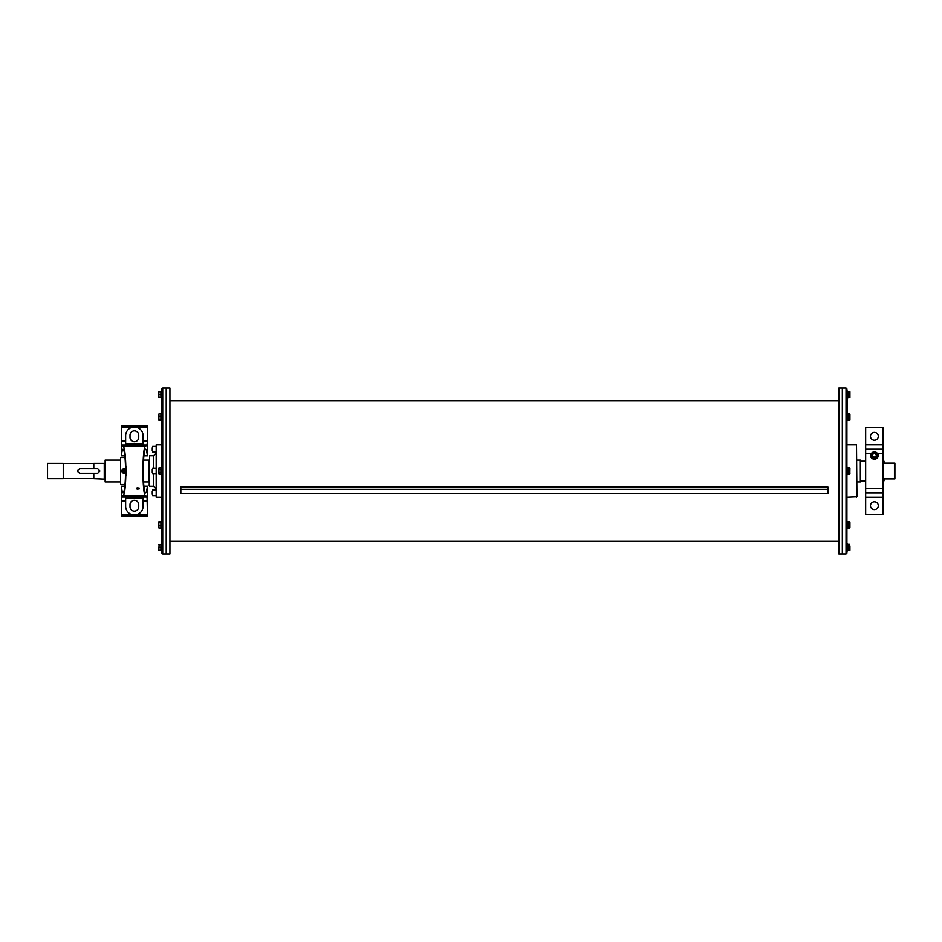 <?xml version="1.0" encoding="UTF-8"?>
<svg xmlns="http://www.w3.org/2000/svg" width="942" height="942" viewBox="0 0 942 942"><rect width="100%" height="100%" fill="white"/><g stroke="black" fill="none" stroke-linecap="round" stroke-linejoin="round"><path stroke-width="1.41" d="M874.388 451.807A3.485 3.485 0 0 0 871.374 457.035A3.485 3.485 0 0 0 877.414 457.035A3.485 3.485 0 0 0 874.388 451.807A3.485 3.485 0 0 1 877.414 457.035A3.485 3.485 0 0 1 871.374 457.035A3.485 3.485 0 0 1 874.388 451.807M873.387 453.549L875.401 453.549L876.413 455.292L875.401 457.035L873.387 457.035L872.374 455.292L873.387 453.549M874.388 451.359L877.909 453.549A3.933 3.933 0 0 1 874.388 459.213A3.933 3.933 0 0 1 870.879 453.549L874.388 451.359M877.909 453.549L883.113 453.549L883.113 427.362L865.663 427.362L865.663 449.181L883.113 449.181M865.663 449.181L865.663 453.549L870.879 453.549M865.663 453.549L865.663 514.638L883.113 514.638L883.113 453.549M874.388 440.244A3.933 3.933 0 0 1 870.467 436.311A3.933 3.933 0 0 1 874.388 432.39A3.933 3.933 0 0 1 878.321 436.311A3.933 3.933 0 0 1 874.388 440.244M874.388 509.61A3.933 3.933 0 0 1 870.467 505.689A3.933 3.933 0 0 1 874.388 501.756A3.933 3.933 0 0 1 878.321 505.689A3.933 3.933 0 0 1 874.388 509.61M865.663 492.819L883.113 492.819M865.663 488.451L883.113 488.451M846.905 388.964L846.034 388.092L842.537 388.092L842.537 553.908L846.034 553.908L846.905 553.036L846.905 474.485L847.6 474.485L847.6 467.515L846.905 467.515L846.905 420.497L847.6 420.497L846.905 388.964L846.905 553.036M842.325 388.092L842.325 553.908L838.827 553.908L838.827 388.092L842.325 388.092M847.6 528.486L846.905 528.486L847.6 528.486L847.6 521.503L846.905 521.503M846.905 398.136L847.6 398.136L847.6 391.154L846.905 391.154M846.905 550.846L847.6 550.846L847.6 543.864L846.905 543.864M849.66 528.262L849.919 527.32L849.66 528.262L847.859 528.262L847.859 521.727L849.919 522.421L849.66 521.727M849.743 521.856L849.743 528.121M849.919 527.32L849.919 522.421M847.859 526.378L849.66 526.378M847.859 523.116L849.66 523.116M849.66 474.226L847.859 474.226L847.859 467.774L849.919 468.162L849.814 474.014M849.919 473.661L849.66 467.774M847.859 473.108L849.66 473.108M847.859 469.881L849.66 469.881M849.919 419.579L847.859 420.273L847.859 414.044L849.919 414.174L849.919 419.838L849.743 413.879M847.859 419.967L849.743 420.144M847.859 419.696L849.66 419.696M847.859 416.729L849.66 416.729M849.919 397.43L847.859 397.724L847.859 391.566L849.919 391.848L849.919 397.477L849.66 391.566M847.859 395.216L849.66 395.216M847.859 392.131L849.66 392.131M847.859 414.044L849.66 413.738L849.919 415.387M849.66 420.273L849.919 419.331M849.919 414.433L849.66 413.738M849.919 550.152L849.919 549.186L849.66 550.434L847.859 550.434L847.859 544.276L849.66 544.276M849.66 544.853L849.919 546.395L849.66 544.853L847.859 544.853M849.919 549.186L849.919 546.395L849.919 549.186M847.859 547.938L849.66 547.938M846.905 497.176L856.937 496.74L856.502 444.824L856.502 497.176M860.435 471L860.34 481.904L860.34 460.096L860.435 480.903L865.663 480.82M883.113 480.82L883.996 480.82L883.996 478.854L894.9 478.854L894.9 463.146L883.996 463.146L883.996 461.18L883.113 461.18M162.73 553.908L166.216 553.908L166.216 388.092L162.73 388.092L161.859 388.964L161.859 553.036L162.73 553.908L162.73 388.092M166.44 553.908L166.44 388.092L169.925 388.092L169.925 553.908L166.44 553.908M161.859 521.503L161.859 528.486L161.153 528.486L161.153 521.503L161.859 521.503L161.153 521.503M161.859 394.498L161.859 398.136L161.153 398.136L161.153 391.154L161.859 391.154L161.859 394.498M161.859 543.864L161.859 550.846L161.153 550.846L161.153 543.864L161.859 543.864M161.859 497.176L156.184 497.176L156.184 444.824L161.859 444.824M156.184 444.824L156.184 497.176M149.637 455.728L149.201 485.837L149.637 455.728L153.57 455.728L153.57 468.162M161.859 474.485L161.153 474.485L161.153 467.515L161.859 467.515M161.153 413.514L161.859 413.514L161.153 413.514L161.153 420.497L161.859 420.497M160.894 521.821L159.104 521.821L160.894 521.833L160.894 528.144L158.845 527.826L158.845 522.162M158.845 522.245L158.845 526.978M160.894 522.657L159.104 522.657M160.894 525.813L159.104 525.813M159.104 467.727L158.845 468.527L159.104 467.727L160.894 467.727L160.894 474.273L159.104 474.273L158.845 473.473L159.092 467.738M158.845 468.527L159.104 474.273M160.894 469.34L159.104 469.34M160.894 472.613L159.104 472.613M159.092 474.262L158.845 473.449M159.104 413.832L158.845 414.986L159.104 413.832L160.894 413.832L160.894 420.179L159.104 420.179M158.904 419.944L158.904 414.068M158.845 414.986L158.845 419.743M160.894 416.128L159.104 416.128M160.894 419.308L159.104 419.308M158.845 391.801L158.845 393.203L158.845 391.801L160.894 391.79L160.894 397.489L158.845 397.477L158.845 396.04L159.104 397.465L160.894 397.465M158.845 393.203L158.845 396.04L158.845 393.203M160.894 394.616L159.104 394.616M160.894 528.144L159.104 528.168M159.104 521.821L158.845 522.975M158.845 544.523L160.894 544.511L160.894 550.21L158.845 550.199L159.104 544.511L158.845 550.199L160.894 550.21M160.894 547.326L159.104 547.326M152.263 447.791L152.263 450.57M152.263 491.43L152.263 494.209M152.263 469.493L152.263 472.507M143.891 486.19L147.388 486.19C146.905 490.511 146.316 492.713 145.633 492.819C142.513 493.867 142.513 448.133 145.633 449.181C146.316 449.287 146.905 451.489 147.388 455.81L143.891 455.81M147.388 455.81L147.458 441.174L147.07 445.001L145.398 446.308C142.148 447.568 142.148 494.432 145.398 495.692L147.07 496.999L147.458 515.945L121.282 515.945L121.282 500.826L121.671 496.999L123.331 495.692C124.65 493.926 125.474 487.261 125.804 475.698L125.451 476.57C125.074 486.731 124.285 492.148 123.096 492.819C122.413 492.713 121.836 490.511 121.353 486.19L124.839 486.19M125.639 498.283L143.09 498.283L143.09 506.254A8.725 8.725 0 0 1 134.365 514.98A8.725 8.725 0 0 1 125.639 506.254L125.639 498.283M143.09 500.826L147.458 500.826L147.388 486.19M143.09 441.174L147.458 441.174L147.458 426.055L121.282 426.055L121.353 455.81C121.836 451.489 122.413 449.287 123.096 449.181C124.285 449.852 125.074 455.269 125.451 465.43L125.804 475.698M143.09 443.717L125.639 443.717L125.639 435.746A8.725 8.725 0 0 1 134.365 427.02A8.725 8.725 0 0 1 143.09 435.746L143.09 443.717M125.804 466.302C125.474 454.739 124.65 448.074 123.331 446.308L121.671 445.001L121.282 441.174L125.639 441.174M121.353 486.19L121.282 500.826L125.639 500.826M137.132 489.181L137.132 487.85L139.322 488.521L137.132 489.181A1.295 0.918 0 0 1 137.132 487.85M125.451 465.43L126.051 467.008M126.063 467.044L126.252 467.762M126.358 468.221L126.522 469.175M126.593 469.693L126.593 472.307M126.522 472.825L126.358 473.779M126.252 474.25L126.063 474.956M126.051 474.992L125.451 476.57M138.886 487.85A1.295 0.918 0 0 1 138.886 489.181M138.733 506.784A4.369 4.369 0 0 1 134.365 511.141A4.369 4.369 0 0 1 130.008 506.784L130.008 504.594A4.369 4.369 0 0 1 134.365 500.237A4.369 4.369 0 0 1 138.733 504.594L138.733 506.784M130.008 435.216A4.369 4.369 0 0 1 134.365 430.859A4.369 4.369 0 0 1 138.733 435.216L138.733 437.406A4.369 4.369 0 0 1 134.365 441.763A4.369 4.369 0 0 1 130.008 437.406L130.008 435.216M124.839 455.81L121.353 455.81M126.546 471C124.897 473.967 123.249 473.967 121.589 471C123.249 468.033 124.897 468.033 126.546 471M125.003 484.482L120.623 484.482L120.623 457.518L125.003 457.518M120.623 484.482L120.623 457.518M105.127 460.096L105.127 481.904L105.127 460.096L120.14 460.096M104.256 478.63L104.256 463.37L93.788 463.37L93.788 468.822L97.721 468.822L99.899 471L97.721 473.178L93.788 473.178L93.788 478.63L104.692 479.078M93.788 473.178L79.823 473.178C77.009 471.73 77.009 470.27 79.823 468.822L93.788 468.822M63.244 478.63L63.244 463.37L47.536 463.37L47.536 478.63L63.244 478.63M47.536 463.37L47.536 478.63M121.883 471A2.178 2.178 0 0 1 124.073 468.822A2.178 2.178 0 0 1 126.252 471A2.178 2.178 0 0 1 124.073 473.178A2.178 2.178 0 0 1 121.883 471M125.957 471A1.884 1.884 0 0 0 123.131 469.363A1.884 1.884 0 0 0 123.131 472.637A1.884 1.884 0 0 0 125.957 471M122.813 471L123.437 469.905L124.697 469.905L125.333 471L124.697 472.095L123.437 472.095L122.813 471M180.84 487.073L827.924 487.073L827.924 489.334L180.84 489.334L180.84 487.073M180.84 489.334L180.84 493.549L827.924 493.549L827.924 489.334M874.388 452.242A3.05 3.05 0 0 1 877.037 456.823A3.05 3.05 0 0 1 871.75 456.823A3.05 3.05 0 0 1 874.388 452.242M865.663 497.176L883.113 497.176M883.113 444.824L865.663 444.824M846.034 388.092L846.034 553.908M860.435 461.097L860.517 480.82M894.464 463.146L894.464 478.854M153.57 473.838L153.57 486.272L155.748 488.451M143.537 460.096L148.765 460.096L149.201 482.339M155.748 452.019L152.604 452.019L152.604 446.343L155.748 446.343M155.748 495.657L152.604 495.657L152.604 489.981L155.748 489.981M155.748 473.838L152.604 473.838L152.604 468.162L155.748 468.162M147.458 514.98L121.282 514.98M147.07 496.999L121.671 496.999M145.398 495.692L123.331 495.692M147.458 427.02L121.282 427.02M147.07 445.001L121.671 445.001M145.398 446.308L123.331 446.308M846.905 420.497L847.6 420.497M846.905 444.824L856.502 444.824M856.937 481.904L860.34 481.904M856.937 460.096L860.34 460.096M860.517 461.18L865.663 461.18M153.57 455.728L155.748 453.549M149.637 486.272L153.57 486.272M838.827 400.75L169.925 400.75M838.827 541.25L169.925 541.25M143.537 481.904L148.765 481.904M105.127 481.904L120.14 481.904M63.244 478.595L93.788 478.595M63.244 463.405L93.788 463.405"/></g></svg>
